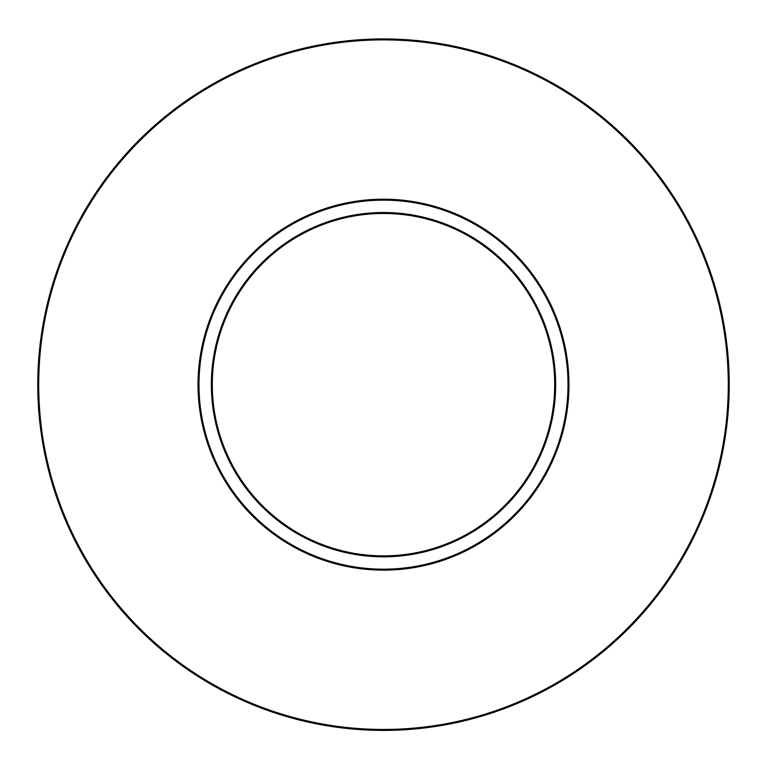 <?xml version="1.0" encoding="UTF-8"?>
<svg xmlns="http://www.w3.org/2000/svg" width="767" height="767" viewBox="0 0 767 767"><rect width="100%" height="100%" fill="white"/><g stroke="black" fill="none" stroke-linecap="round" stroke-linejoin="round"><path stroke-width="1.15" d="M383.5 199.199A185.47 185.47 0 0 0 222.881 477.4A185.47 185.47 0 0 0 544.119 477.4A185.47 185.47 0 0 0 383.5 199.199M383.5 200.149A184.521 184.521 0 0 1 543.295 476.93A184.521 184.521 0 0 1 223.705 476.93A184.521 184.521 0 0 1 383.5 200.149M383.5 212.517A172.153 172.153 0 0 0 234.414 470.746A172.153 172.153 0 0 0 532.586 470.746A172.153 172.153 0 0 0 383.5 212.517M383.5 213.466A171.204 171.204 0 0 1 531.771 470.267A171.204 171.204 0 0 1 235.229 470.267A171.204 171.204 0 0 1 383.5 213.466M383.5 38.935A345.735 345.735 0 0 0 84.082 557.532A345.735 345.735 0 0 0 682.918 557.532A345.735 345.735 0 0 0 383.5 38.935M383.5 39.884A344.786 344.786 0 0 1 682.093 557.063A344.786 344.786 0 0 1 84.907 557.063A344.786 344.786 0 0 1 383.5 39.884"/></g></svg>
